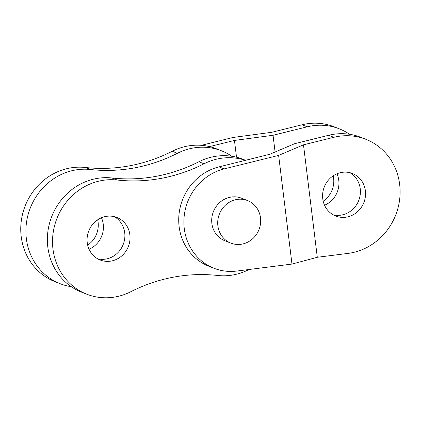<?xml version="1.0" encoding="UTF-8"?>
<svg xmlns="http://www.w3.org/2000/svg" width="421" height="421" viewBox="0 0 421 421"><rect width="100%" height="100%" fill="white"/><g stroke="black" fill="none" stroke-linecap="round" stroke-linejoin="round"><path stroke-width="0.63" d="M338.773 180.288A22.85 21.271 111.5 0 0 336.968 173.789A22.85 21.271 -68.5 0 1 338.773 180.288A22.85 21.271 -68.5 0 1 324.559 205.248A22.85 21.271 111.5 0 0 338.773 180.288M323.191 201.18A22.85 21.271 111.5 0 0 333.621 178.257A22.85 21.271 111.5 0 0 333.19 175.825M209.511 146.613L234.455 140.435L273.045 135.278L275.097 152.002M349.572 134.278A59.587 55.467 111.5 0 0 339.321 128.837A59.587 55.467 111.5 0 0 307.183 126.821L273.045 135.278M339.321 128.837L334.169 126.805A59.587 55.467 111.5 0 0 302.031 124.79L271.724 132.299L233.134 137.451L201.349 145.329M234.455 140.435L236.513 157.207M360.234 188.755A22.85 21.271 111.5 0 0 349.809 172.673A22.85 21.271 111.5 0 1 360.234 188.755A22.85 21.271 111.5 0 1 333.185 214.826A22.85 21.271 111.5 0 0 360.234 188.755M365.386 190.787A22.85 21.271 111.5 0 0 352.456 173.51A22.85 21.271 111.5 0 0 331.085 177.415A22.85 21.271 111.5 0 0 322.76 198.744A22.85 21.271 111.5 0 0 335.69 216.026A22.85 21.271 111.5 0 0 357.055 212.116A22.85 21.271 111.5 0 0 365.386 190.787M247.574 200.575L241.565 198.207A22.85 21.271 111.5 0 0 220.194 202.112A22.85 21.271 111.5 0 0 211.868 223.44A22.85 21.271 111.5 0 0 224.798 240.723L230.808 243.091A22.85 21.271 111.5 0 0 252.179 239.186A22.85 21.271 111.5 0 0 260.504 217.852A22.85 21.271 111.5 0 0 247.574 200.575A22.85 21.271 111.5 0 0 226.203 204.48A22.85 21.271 111.5 0 0 217.878 225.814A22.85 21.271 111.5 0 0 230.808 243.091M399.655 184.387A59.587 55.467 111.5 0 0 365.933 139.33A59.587 55.467 111.5 0 0 333.795 137.314L303.488 144.829L278.634 155.402L291.979 264.062L317.297 257.284L348.051 253.395A59.587 55.467 111.5 0 0 399.655 184.387M365.933 139.33L360.781 137.299A59.587 55.467 111.5 0 0 328.648 135.283L294.511 143.745L269.656 154.318L218.988 166.874A52.441 48.81 -68.5 0 0 179.004 214.352A52.441 48.81 -68.5 0 0 208.79 266.214L213.942 268.245A52.441 48.81 111.5 0 0 236.681 271.056L291.979 264.062M278.634 155.402L224.14 168.905A52.441 48.81 111.5 0 0 184.156 216.383A52.441 48.81 111.5 0 0 213.942 268.245M303.488 144.829L317.297 257.284M103.25 224.267A22.85 21.271 111.5 0 0 101.45 217.762A22.85 21.271 -68.5 0 1 103.25 224.267A22.85 21.271 -68.5 0 1 89.041 249.227A22.85 21.271 111.5 0 0 103.25 224.267M87.673 245.154A22.85 21.271 111.5 0 0 98.104 222.235A22.85 21.271 111.5 0 0 97.672 219.799M221.014 202.28A22.85 21.271 111.5 0 0 220.909 201.533A22.85 21.271 -68.5 0 1 221.014 202.28M231.813 156.27A59.587 55.467 111.5 0 0 221.562 150.823L216.41 148.792A59.587 55.467 111.5 0 0 172.257 151.26A167.774 156.165 111.5 0 1 85.363 167.484A59.587 55.467 111.5 0 0 21.203 236.591A59.587 55.467 111.5 0 0 54.925 281.649L60.077 283.68A59.587 55.467 111.5 0 0 71.286 286.701M85.363 167.484L90.515 169.516A59.587 55.467 111.5 0 0 26.355 238.623A59.587 55.467 111.5 0 0 60.077 283.68M90.515 169.516A167.774 156.165 111.5 0 0 177.409 153.291A59.587 55.467 111.5 0 1 221.562 150.823M124.716 232.729A22.85 21.271 111.5 0 0 114.291 216.647A22.85 21.271 111.5 0 1 124.716 232.729A22.85 21.271 111.5 0 1 97.667 258.804A22.85 21.271 111.5 0 0 124.716 232.729M129.868 234.76A22.85 21.271 111.5 0 0 116.938 217.483A22.85 21.271 111.5 0 0 95.567 221.388A22.85 21.271 111.5 0 0 87.242 242.722A22.85 21.271 111.5 0 0 100.172 259.999A22.85 21.271 111.5 0 0 121.537 256.094A22.85 21.271 111.5 0 0 129.868 234.76M245.422 160.322A59.587 55.467 111.5 0 0 204.022 163.79L198.875 161.759A59.587 55.467 111.5 0 1 243.022 159.291L245.559 160.29M204.022 163.79A167.774 156.165 111.5 0 1 117.127 180.014A59.587 55.467 111.5 0 0 54.656 225.382A59.587 55.467 111.5 0 0 86.689 294.174A59.587 55.467 111.5 0 0 130.842 291.706A167.774 156.165 111.5 0 1 217.736 275.481A59.587 55.467 111.5 0 0 249.048 269.493M117.127 180.014L111.975 177.983A59.587 55.467 111.5 0 0 49.504 223.351A59.587 55.467 111.5 0 0 81.542 292.142L86.689 294.174M111.975 177.983A167.774 156.165 111.5 0 0 198.875 161.759M302.031 124.79L307.183 126.821M333.795 137.314L328.648 135.283M224.14 168.905L218.988 166.874M172.257 151.26L177.409 153.291"/></g></svg>
